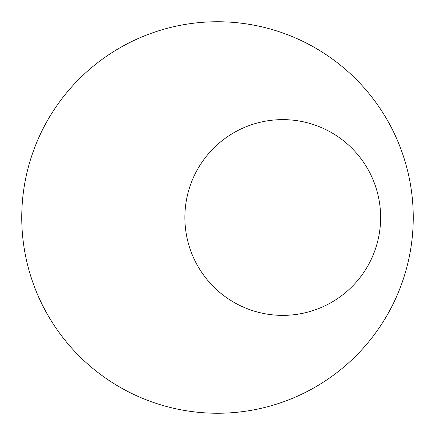 <?xml version="1.0" encoding="UTF-8"?>
<svg xmlns="http://www.w3.org/2000/svg" width="435" height="435" viewBox="0 0 435 435"><rect width="100%" height="100%" fill="white"/><g stroke="black" fill="none" stroke-linecap="round" stroke-linejoin="round"><path stroke-width="0.65" d="M184.875 217.5A97.875 97.875 0 0 0 282.75 315.375A97.875 97.875 0 0 0 380.625 217.5A97.875 97.875 0 0 0 282.75 119.625A97.875 97.875 0 0 0 184.875 217.5M413.25 217.5A195.75 195.75 0 0 0 217.5 21.75A195.75 195.75 0 0 0 21.75 217.5A195.75 195.75 0 0 0 217.5 413.25A195.75 195.75 0 0 0 413.25 217.5"/></g></svg>
